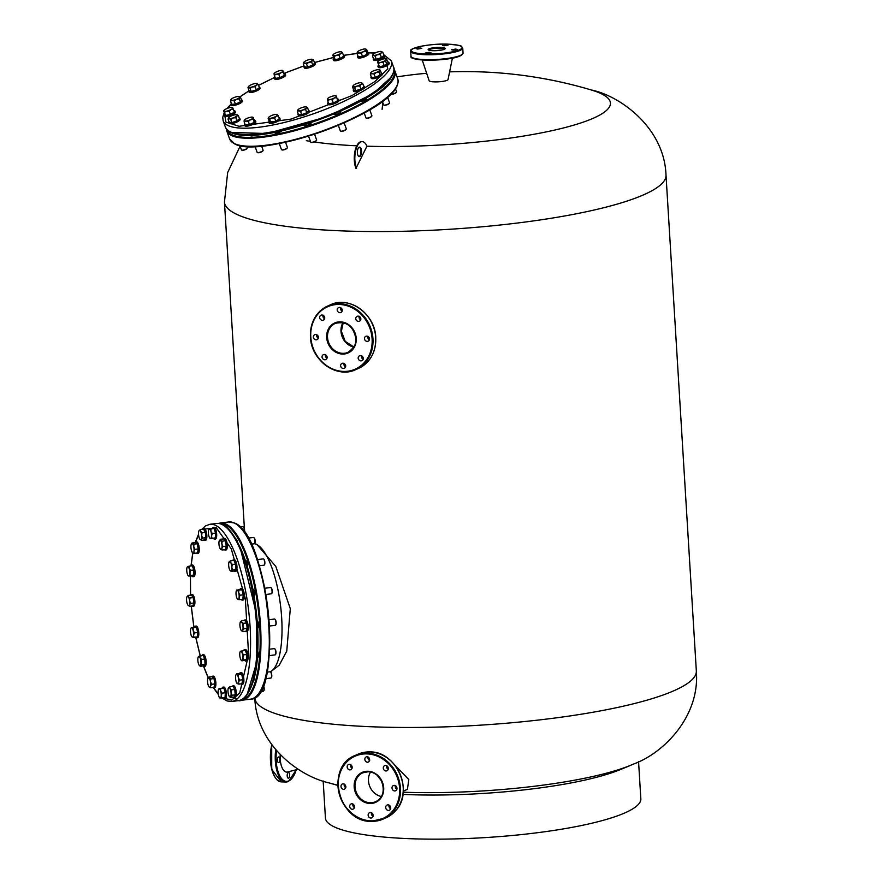 <?xml version="1.0" encoding="UTF-8"?>
<svg xmlns="http://www.w3.org/2000/svg" width="883" height="883" viewBox="0 0 883 883"><rect width="100%" height="100%" fill="white"/><g stroke="black" fill="none" stroke-linecap="round" stroke-linejoin="round"><path stroke-width="1.32" d="M357.383 152.792A4.735 2.075 91.8 0 0 359.293 156.611A4.735 2.075 91.8 0 0 361.5 150.96A4.735 2.075 91.8 0 0 359.591 147.141A4.735 2.075 91.8 0 0 357.383 152.792M359.017 156.556A4.735 2.075 91.8 0 0 360.937 150.949A4.735 2.075 91.8 0 0 359.304 147.174M381.644 781.201L377.383 775.539L381.644 781.201M381.39 780.682L377.758 775.881M343.023 322.615A15.795 13.896 66.1 0 0 340.993 331.423A15.795 13.896 66.1 0 0 353.851 347.085L345.132 341.511L341.235 331.313L343.123 322.637M353.906 347.008L345.242 341.412L341.379 331.257L343.222 322.659M403.2 792.217A170.143 31.49 -3.5 0 0 632.504 764.49A442.372 442.372 0 0 1 618.564 770.296A157.991 29.238 176.5 0 1 411.732 794.733A157.991 29.238 176.5 0 1 402.946 794.402M638.564 761.698L640.837 798.784A157.991 29.238 176.5 0 1 414.425 838.85A157.991 29.238 176.5 0 1 325.441 818.066L323.167 780.98M633.023 764.27A170.143 31.49 -3.5 0 1 632.504 764.49L633.343 764.126C663.045 753.519 700.186 716.841 696.334 670.948A221.192 40.938 -3.5 0 1 674.292 690.572A221.192 40.938 -3.5 0 1 427.427 727.316A221.192 40.938 -3.5 0 1 254.779 697.945C256.589 744.468 298.575 776.289 329.525 783.022L329.525 783.022A170.143 31.49 -3.5 0 0 337.869 785.175M344.635 786.565A170.143 31.49 -3.5 0 0 345.948 786.808M361.964 141.644A15.795 6.921 91.8 0 0 361.688 141.622A15.795 6.921 91.8 0 0 354.999 151.159A15.795 6.921 91.8 0 0 355.948 168.41L366.92 146.203A170.143 31.49 -3.5 0 0 593.497 118.145A170.143 31.49 -3.5 0 0 591.246 89.967L591.246 89.967A442.372 442.372 0 0 0 449.602 71.876M306.302 140.673A170.143 31.49 -3.5 0 0 310.419 141.379M314.193 141.964A170.143 31.49 -3.5 0 0 356.787 145.816M366.92 146.203L366.92 146.203A15.795 6.921 91.8 0 0 362.251 141.644A15.795 6.921 91.8 0 0 355.562 151.181A15.795 6.921 91.8 0 0 356.522 168.432M429.337 52.318L425.264 53.035L426.864 53.41L430.937 52.693L429.337 52.318M420.187 47.969L416.114 48.686L417.714 49.062L421.787 48.344L420.187 47.969M446.522 44.713L442.438 45.43L444.039 45.806L448.123 45.088L446.522 44.713M455.672 49.062L451.599 49.779L453.2 50.154L457.273 49.437L455.672 49.062M452.394 58.135L448.045 79.558A9.481 1.755 176.5 0 1 434.469 81.876A9.481 1.755 176.5 0 1 429.138 80.717L422.217 59.978M367.405 762.261A2.848 2.506 -113.9 0 0 367.063 756.687A2.848 2.506 -113.9 0 0 367.405 762.261M385.97 770.991A2.848 2.506 -113.9 0 0 385.628 765.406A2.848 2.506 -113.9 0 0 385.97 770.991M394.657 790.947A2.848 2.506 -113.9 0 0 394.315 785.362A2.848 2.506 -113.9 0 0 394.657 790.947M388.377 810.439A2.848 2.506 -113.9 0 0 388.034 804.855A2.848 2.506 -113.9 0 0 388.377 810.439M370.816 818.055A2.848 2.506 -113.9 0 0 370.474 812.47A2.848 2.506 -113.9 0 0 370.816 818.055M352.24 809.325A2.848 2.506 -113.9 0 0 351.909 803.751A2.848 2.506 -113.9 0 0 352.24 809.325M349.834 769.877A2.848 2.506 -113.9 0 0 349.491 764.292A2.848 2.506 -113.9 0 0 349.834 769.877M343.553 789.369A2.848 2.506 -113.9 0 0 343.211 783.795A2.848 2.506 -113.9 0 0 343.553 789.369M381.346 796.51A15.795 13.896 66.1 0 1 370.507 772.04A15.795 13.896 66.1 0 0 381.346 796.51M369.679 760.539A2.848 2.506 66.1 0 1 368.079 756.941M388.244 769.27A2.848 2.506 66.1 0 1 386.644 765.671M396.931 789.225A2.848 2.506 66.1 0 1 395.341 785.627M390.661 808.718A2.848 2.506 66.1 0 1 389.061 805.119M373.09 816.334A2.848 2.506 66.1 0 1 371.489 812.735M354.524 807.603A2.848 2.506 66.1 0 1 352.924 804.005M352.107 768.155A2.848 2.506 66.1 0 1 350.518 764.557M345.827 787.647A2.848 2.506 66.1 0 1 344.238 784.049M364.447 338.653A2.848 2.506 -113.9 0 0 369.558 338.818A2.848 2.506 -113.9 0 0 364.447 338.653M369.447 339.812A2.848 2.506 66.1 0 1 367.847 336.202M358.167 358.156A2.848 2.506 -113.9 0 0 363.277 358.31A2.848 2.506 -113.9 0 0 358.167 358.156M363.167 359.304A2.848 2.506 66.1 0 1 361.577 355.694M340.595 365.761A2.848 2.506 -113.9 0 0 345.706 365.926A2.848 2.506 -113.9 0 0 340.595 365.761M345.606 366.92A2.848 2.506 66.1 0 1 344.006 363.31M322.03 357.041A2.848 2.506 -113.9 0 0 327.14 357.196A2.848 2.506 -113.9 0 0 322.03 357.041M327.03 358.189A2.848 2.506 66.1 0 1 325.441 354.58M313.344 337.085A2.848 2.506 -113.9 0 0 318.454 337.24A2.848 2.506 -113.9 0 0 313.344 337.085M318.344 338.233A2.848 2.506 66.1 0 1 316.743 334.624M319.624 317.582A2.848 2.506 -113.9 0 0 324.734 317.748A2.848 2.506 -113.9 0 0 319.624 317.582M324.624 318.741A2.848 2.506 66.1 0 1 323.023 315.132M355.75 318.697A2.848 2.506 -113.9 0 0 360.86 318.862A2.848 2.506 -113.9 0 0 355.75 318.697M360.761 319.856A2.848 2.506 66.1 0 1 359.16 316.246M337.185 309.977A2.848 2.506 -113.9 0 0 342.295 310.132A2.848 2.506 -113.9 0 0 337.185 309.977M342.185 311.125A2.848 2.506 66.1 0 1 340.595 307.516M237.384 541.698A3.797 1.181 -97 0 0 236.136 539.06A3.797 1.181 -97 0 0 235.893 539.016M247.262 566.588A3.797 1.181 -97 0 0 247.041 562.857A3.797 1.181 -97 0 0 245.849 560.473A3.797 1.181 -97 0 0 245.606 560.429A3.797 1.181 -97 0 0 245.331 560.584M254.149 596.478A3.797 1.181 -97 0 0 254.602 592.648A3.797 1.181 -97 0 0 253.211 589.116A3.797 1.181 -97 0 0 252.968 589.071A3.797 1.181 -97 0 0 252.814 589.138M257.339 657.603A3.797 1.181 -97 0 0 257.406 657.636A3.797 1.181 -97 0 0 257.637 657.68A3.797 1.181 -97 0 0 258.432 655.329A3.797 1.181 -97 0 0 257.737 651.312M254.492 543.674L255.606 544.049A64.779 20.221 83 0 1 256.567 544.447A64.779 20.221 83 0 1 280.706 606.974A64.779 20.221 83 0 1 271.324 671.179L270.364 671.797M253.443 680.826A3.797 1.181 -97 0 0 254.227 677.868M257.626 628.089A3.797 1.181 -97 0 0 257.803 628.111A3.797 1.181 -97 0 0 258.553 624.612A3.797 1.181 -97 0 0 257.141 620.639M275.187 132.207A3.797 1.004 -19.6 0 0 274.834 132.892A3.797 1.004 -19.6 0 0 275.032 133.09A3.797 1.004 -19.6 0 0 278.476 132.66A3.797 1.004 -19.6 0 0 281.82 130.827M250.64 135.209A3.797 1.004 -19.6 0 0 250.518 135.64A3.797 1.004 -19.6 0 0 250.728 135.839A3.797 1.004 -19.6 0 0 255.342 134.956M360.264 101.49A3.797 1.004 -19.6 0 0 364.359 100.386A3.797 1.004 -19.6 0 0 366.456 98.62A3.797 1.004 -19.6 0 0 366.246 98.421A3.797 1.004 -19.6 0 0 365.794 98.322M304.249 124.845A3.797 1.004 -19.6 0 0 304.039 125.386A3.797 1.004 -19.6 0 0 304.249 125.585A3.797 1.004 -19.6 0 0 308.41 124.878A3.797 1.004 -19.6 0 0 311.18 122.836A3.797 1.004 -19.6 0 0 311.037 122.671M333.697 114.194A3.797 1.004 -19.6 0 0 333.708 114.238A3.797 1.004 -19.6 0 0 333.917 114.437A3.797 1.004 -19.6 0 0 338.079 113.741A3.797 1.004 -19.6 0 0 340.849 111.7A3.797 1.004 -19.6 0 0 340.639 111.49A3.797 1.004 -19.6 0 0 340.22 111.39M381.335 87.66A3.797 1.004 -19.6 0 0 384.105 85.618A3.797 1.004 -19.6 0 0 383.95 85.441M278.476 756.996A2.848 1.247 91.8 0 0 277.405 760.042A2.848 1.247 91.8 0 0 278.564 762.625A2.848 1.247 91.8 0 0 278.818 762.57A2.848 1.247 91.8 0 0 279.9 759.523A2.848 1.247 91.8 0 0 278.741 756.941A2.848 1.247 91.8 0 0 278.476 756.996M288.255 772.559A2.848 1.247 91.8 0 0 287.174 775.605A2.848 1.247 91.8 0 0 288.333 778.188A2.848 1.247 91.8 0 0 288.598 778.144A2.848 1.247 91.8 0 0 289.668 775.097A2.848 1.247 91.8 0 0 288.509 772.504A2.848 1.247 91.8 0 0 288.255 772.559M280.22 754.788A16.115 7.064 91.8 0 0 287.648 771.985L298.2 769.225M265.485 678.707L270.938 678.034A3.157 0.982 -97 0 0 271.236 677.813A3.157 0.982 -97 0 0 270.971 672.592A3.157 0.982 -97 0 0 270.507 671.897L279.249 665.197L286.765 651.08L290.297 608.663L275.794 566.411L256.865 544.414L254.525 543.652M256.567 544.447A64.779 20.221 83 0 1 280.904 608.795A64.779 20.221 83 0 1 270.253 671.753M403.266 791.168L407.416 789.336L408.807 779.546L394.745 764.998M203.653 666.334L208.3 677.835M213.664 687.835L218.278 694.038M222.439 697.868L231.743 700.109L239.746 692.956L248.609 654.524L245.331 598.696L231.28 548.873L216.401 527.891L202.384 529.303M198.576 534.822L195.618 541.963M192.858 552.924L191.147 565.275M190.452 576.202L190.573 595.142M191.291 606.069L193.918 627.14M195.75 637.195L200.242 655.683M271.346 677.614A2.848 0.883 -97 0 0 271.467 677.482A2.848 0.883 -97 0 0 271.224 672.78A2.848 0.883 -97 0 0 270.805 672.151L270.507 671.897A3.157 0.982 -97 0 0 270.165 671.753L267.019 672.151M239.624 680.142L238.565 682.217L238.896 684.126L237.306 683.608A4.735 1.479 83 0 1 237.185 683.519A4.735 1.479 83 0 1 236.489 682.482A4.735 1.479 83 0 1 235.849 680.418A4.735 1.479 83 0 1 235.673 675.837A4.735 1.479 83 0 1 236.092 674.645A4.735 1.479 83 0 1 236.942 674.446L241.776 674.557L239.966 673.354L236.721 673.751L236.942 674.446A4.735 1.479 83 0 1 238.388 677.636L239.624 680.142L242.869 679.744L241.776 674.557M238.531 674.954L238.388 677.636A4.735 1.479 83 0 1 238.565 682.217A4.735 1.479 83 0 1 237.306 683.608L237.086 682.923M238.896 684.126L242.141 683.729L242.869 679.744M236.214 674.502L236.721 673.751M241.776 684.347L242.67 684.226A5.85 1.821 -97 0 0 243.896 680.44A5.85 1.821 -97 0 0 242.726 674.17A5.85 1.821 -97 0 0 241.236 672.625L240.342 672.736A5.85 1.821 83 0 1 241.832 674.281A5.85 1.821 83 0 1 243.002 680.55A5.85 1.821 83 0 1 241.776 684.347A5.85 1.821 83 0 1 240.927 683.872M239.635 673.398A5.85 1.821 83 0 1 240.342 672.736M269.194 655.616L275.143 654.888A3.157 0.982 -97 0 0 275.441 654.667A3.157 0.982 -97 0 0 275.739 651.72A3.157 0.982 -97 0 0 274.768 648.806A3.157 0.982 -97 0 0 274.701 648.751A3.157 0.982 -97 0 0 274.359 648.608L269.569 649.204M275.551 654.469A2.848 0.883 -97 0 0 275.673 654.336A2.848 0.883 -97 0 0 275.938 651.687A2.848 0.883 -97 0 0 275.066 649.06A2.848 0.883 -97 0 0 275.01 649.005A2.848 0.883 -97 0 0 274.955 648.972M242.041 650.705L242.13 652.879L243.598 654.877L242.891 657.515L243.576 659.976L242.085 660.517A4.735 1.479 83 0 1 241.39 660.374A4.735 1.479 83 0 1 241.291 660.296A4.735 1.479 83 0 1 240.507 658.884A4.735 1.479 83 0 1 239.746 654.248A4.735 1.479 83 0 1 240.286 651.499A4.735 1.479 83 0 1 240.551 651.246L245.286 650.307L246.843 654.48L246.821 659.568L241.986 660.892M240.551 651.246L240.551 651.246A4.735 1.479 83 0 1 242.13 652.879A4.735 1.479 83 0 1 242.891 657.515A4.735 1.479 83 0 1 242.085 660.517M243.598 654.877L246.843 654.48M243.576 659.976L246.821 659.568M269.381 626.036L275.297 625.307A3.157 0.982 -97 0 0 275.595 625.098A3.157 0.982 -97 0 0 275.893 622.051A3.157 0.982 -97 0 0 274.867 619.171A3.157 0.982 -97 0 0 274.525 619.038L268.962 619.723M241.501 620.793L241.71 622.14L243.3 623.321L242.946 626.124L243.973 628.751L242.715 630.285A4.735 1.479 83 0 1 242.063 631.003A4.735 1.479 83 0 1 241.545 630.804A4.735 1.479 83 0 1 241.247 630.462A4.735 1.479 83 0 1 240.01 626.489A4.735 1.479 83 0 1 240.242 622.327L241.501 620.793L244.746 620.396L246.545 622.923L247.218 628.343L246.092 631.246L242.847 631.643L241.247 630.462M240.242 622.327A4.735 1.479 83 0 1 240.452 621.93A4.735 1.479 83 0 1 241.71 622.14A4.735 1.479 83 0 1 242.946 626.124A4.735 1.479 83 0 1 242.715 630.285L242.847 631.643M275.706 624.888A2.848 0.883 -97 0 0 275.827 624.767A2.848 0.883 -97 0 0 276.092 622.029A2.848 0.883 -97 0 0 275.176 619.436A2.848 0.883 -97 0 0 275.021 619.336M243.3 623.321L246.545 622.923M243.973 628.751L247.218 628.343M265.838 594.491L271.401 593.795A3.157 0.982 -97 0 0 271.699 593.586A3.157 0.982 -97 0 0 271.743 593.519A3.157 0.982 -97 0 0 271.986 590.451A3.157 0.982 -97 0 0 270.971 587.659A3.157 0.982 -97 0 0 270.628 587.526L264.712 588.255M271.887 593.31A2.848 0.883 -97 0 0 271.931 593.255A2.848 0.883 -97 0 0 271.975 593.188A2.848 0.883 -97 0 0 272.185 590.44A2.848 0.883 -97 0 0 271.269 587.923A2.848 0.883 -97 0 0 271.125 587.835M240.044 595.208L239.105 597.515A4.735 1.479 83 0 1 238.686 599.071A4.735 1.479 83 0 1 237.969 599.48L237.969 599.48A4.735 1.479 83 0 1 237.648 599.292A4.735 1.479 83 0 1 236.445 596.765A4.735 1.479 83 0 1 236.07 592.085A4.735 1.479 83 0 1 236.556 590.418A4.735 1.479 83 0 1 237.196 590.12L242.019 589.877L240.253 589.38L237.196 590.12A4.735 1.479 83 0 1 238.719 592.835L240.044 595.208L243.289 594.811L242.019 589.877M238.774 590.274L238.719 592.835A4.735 1.479 83 0 1 239.105 597.515L239.547 599.645L237.969 599.48M239.547 599.645L242.792 599.237L243.289 594.811M259.249 565.749L264.039 565.164A3.157 0.982 -97 0 0 264.337 564.943A3.157 0.982 -97 0 0 264.613 564.16A3.157 0.982 -97 0 0 263.609 559.027A3.157 0.982 -97 0 0 263.266 558.884L257.317 559.623M264.447 564.745A2.848 0.883 -97 0 0 264.569 564.612A2.848 0.883 -97 0 0 264.812 563.906A2.848 0.883 -97 0 0 263.907 559.281A2.848 0.883 -97 0 0 263.763 559.193M232.372 564.469L231.787 567.195A4.735 1.479 83 0 1 231.666 569.347A4.735 1.479 83 0 1 231.158 570.65L231.114 571.367L234.359 570.97L235.827 569.358L235.618 564.06L233.94 560.374L230.695 560.782L230.838 562.703L232.372 564.469L235.618 564.06M229.238 562.383L229.282 561.665A4.735 1.479 83 0 1 230.838 562.703A4.735 1.479 83 0 1 231.787 567.195L232.582 569.756L231.158 570.65A4.735 1.479 83 0 1 230.286 570.65A4.735 1.479 83 0 1 229.591 569.612A4.735 1.479 83 0 1 228.653 565.12A4.735 1.479 83 0 1 229.183 561.776A4.735 1.479 83 0 1 229.282 561.665L230.695 560.782M235.827 569.358L232.582 569.756M231.114 571.367L230.43 570.76M251.18 544.138L254.326 543.751A3.157 0.982 -97 0 0 254.624 543.531A3.157 0.982 -97 0 0 254.988 541.698A3.157 0.982 -97 0 0 253.896 537.615A3.157 0.982 -97 0 0 253.553 537.471L248.101 538.144M254.734 543.332A2.848 0.883 -97 0 0 254.856 543.2A2.848 0.883 -97 0 0 255.187 541.555A2.848 0.883 -97 0 0 254.194 537.868A2.848 0.883 -97 0 0 254.05 537.78M222.13 541.191L221.887 543.95A4.735 1.479 83 0 1 222.086 546.378A4.735 1.479 83 0 1 221.865 548.365L222.086 550.01L225.331 549.612L226.269 546.135L225.375 540.793L223.554 538.906L220.309 539.303L220.529 540.33L222.13 541.191L225.375 540.793M221.887 543.95L223.024 546.544L221.865 548.365A4.735 1.479 83 0 1 220.573 549.237A4.735 1.479 83 0 1 220.485 549.16A4.735 1.479 83 0 1 219.127 545.539A4.735 1.479 83 0 1 219.15 541.124L219.481 540.363A4.735 1.479 83 0 1 220.529 540.33A4.735 1.479 83 0 1 221.887 543.95M226.269 546.135L223.024 546.544M222.086 550.01L220.485 549.16M219.15 541.124A4.735 1.479 83 0 1 219.481 540.363M244.26 532.096A3.157 0.982 -97 0 0 244.337 529.568A3.157 0.982 -97 0 0 243.311 526.687A3.157 0.982 -97 0 0 242.968 526.555L239.889 526.93M244.337 532.184A2.848 0.883 -97 0 0 244.536 529.535A2.848 0.883 -97 0 0 243.62 526.952A2.848 0.883 -97 0 0 243.465 526.853M209.194 529.138L209.348 529.116A4.735 1.479 83 0 1 210.905 531.312A4.735 1.479 83 0 1 211.39 533.641A4.735 1.479 83 0 1 211.49 536.014L212.041 538.332L215.297 537.924L215.562 533.122L214.127 528.531L210.882 528.928L210.905 531.312L212.317 533.52L211.49 536.014A4.735 1.479 83 0 1 210.507 538.52L215.297 537.924M215.562 533.122L212.317 533.52M212.041 538.332L210.353 538.542M210.507 538.52A4.735 1.479 83 0 1 209.999 538.321A4.735 1.479 83 0 1 208.951 536.323A4.735 1.479 83 0 1 208.366 531.632A4.735 1.479 83 0 1 208.896 529.447A4.735 1.479 83 0 1 209.348 529.116L210.882 528.928M202.538 538.089L201.192 539.314A4.735 1.479 83 0 1 200.154 539.546L199.657 538.884A4.735 1.479 83 0 1 198.565 534.612A4.735 1.479 83 0 1 198.995 530.771A4.735 1.479 83 0 1 199.061 530.672A4.735 1.479 83 0 1 200.529 531.202A4.735 1.479 83 0 1 201.225 533.078A4.735 1.479 83 0 1 201.622 535.473L202.538 538.089L205.783 537.692L205.342 532.283L203.587 529.149L200.342 529.557L200.529 531.202L202.086 532.692L201.622 535.473A4.735 1.479 83 0 1 201.192 539.314L201.225 540.363L204.47 539.966L205.783 537.692M205.342 532.283L202.086 532.692M198.995 530.771L200.342 529.557M200.154 539.546A4.735 1.479 83 0 1 199.657 538.884M194.271 553.332L192.682 552.824A4.735 1.479 83 0 1 192.56 552.736A4.735 1.479 83 0 1 191.236 549.623A4.735 1.479 83 0 1 191.048 545.043A4.735 1.479 83 0 1 191.468 543.851A4.735 1.479 83 0 1 192.317 543.652A4.735 1.479 83 0 1 193.123 544.778A4.735 1.479 83 0 1 193.763 546.842L195 549.347L198.245 548.95L197.163 543.762L195.353 542.559L192.097 542.968L193.907 544.16L193.763 546.842A4.735 1.479 83 0 1 193.951 551.422L194.271 553.332L197.516 552.935L198.245 548.95M197.163 543.762L193.907 544.16M195 549.347L193.951 551.422A4.735 1.479 83 0 1 192.682 552.824L192.461 552.129M191.589 543.707L192.097 542.968M190.551 575.473L189.072 576.014A4.735 1.479 83 0 1 188.366 575.871A4.735 1.479 83 0 1 187.494 574.38A4.735 1.479 83 0 1 186.721 569.745A4.735 1.479 83 0 1 187.273 566.996A4.735 1.479 83 0 1 187.527 566.743L187.527 566.743A4.735 1.479 83 0 1 188.322 566.963A4.735 1.479 83 0 1 189.105 568.376L190.585 570.374L193.83 569.976L192.262 565.804L189.017 566.202L189.105 568.376A4.735 1.479 83 0 1 189.878 573.012L190.551 575.473L193.796 575.065L193.83 569.976M187.527 566.743L189.017 566.202M190.585 570.374L189.878 573.012A4.735 1.479 83 0 1 189.072 576.014L192.207 575.981L193.796 575.065M190.629 603.398L189.37 604.932L189.503 606.301L187.902 605.12A4.735 1.479 83 0 1 186.666 601.135A4.735 1.479 83 0 1 186.898 596.974A4.735 1.479 83 0 1 187.108 596.577A4.735 1.479 83 0 1 187.56 596.257A4.735 1.479 83 0 1 188.366 596.798L189.955 597.979L193.2 597.57L191.401 595.043L188.156 595.44L188.366 596.798A4.735 1.479 83 0 1 189.602 600.771L190.629 603.398L193.874 603.001L193.2 597.57M186.898 596.974L188.156 595.44M189.503 606.301L192.748 605.893L193.874 603.001M189.955 597.979L189.602 600.771A4.735 1.479 83 0 1 189.37 604.932A4.735 1.479 83 0 1 188.2 605.451A4.735 1.479 83 0 1 187.902 605.12M194.492 632.879L193.554 635.175L193.995 637.305L192.417 637.14A4.735 1.479 83 0 1 192.108 636.963A4.735 1.479 83 0 1 190.905 634.424A4.735 1.479 83 0 1 190.518 629.745A4.735 1.479 83 0 1 190.938 628.188A4.735 1.479 83 0 1 191.004 628.089A4.735 1.479 83 0 1 191.655 627.78L196.468 627.548L194.702 627.04L191.655 627.78A4.735 1.479 83 0 1 193.167 630.495L194.492 632.879L197.737 632.471L196.468 627.548M193.995 637.305L197.24 636.908L197.737 632.471M193.222 627.945L193.167 630.495A4.735 1.479 83 0 1 193.554 635.175A4.735 1.479 83 0 1 192.417 637.14L192.417 637.14M199.878 655.727L200.033 657.647L201.556 659.413L200.971 662.14L201.766 664.7L200.342 665.594A4.735 1.479 83 0 1 199.47 665.605A4.735 1.479 83 0 1 198.774 664.557A4.735 1.479 83 0 1 197.836 660.065A4.735 1.479 83 0 1 197.958 657.912A4.735 1.479 83 0 1 198.366 656.72A4.735 1.479 83 0 1 198.465 656.61L203.123 655.318L204.801 659.005L205.011 664.303L203.554 665.914L200.298 666.312L199.613 665.716M198.421 657.327L198.465 656.61A4.735 1.479 83 0 1 200.033 657.647A4.735 1.479 83 0 1 200.971 662.14A4.735 1.479 83 0 1 200.342 665.594L200.298 666.312M201.556 659.413L204.801 659.005M201.766 664.7L205.011 664.303M207.737 683.31A4.735 1.479 83 0 1 207.538 680.881A4.735 1.479 83 0 1 207.759 678.895L208.918 677.084L212.163 676.676L213.984 678.563L214.867 683.906L213.94 687.382L210.695 687.78L209.083 686.93A4.735 1.479 83 0 1 207.737 683.31M207.759 678.895A4.735 1.479 83 0 1 208.079 678.133L208.918 677.084L210.739 678.961L213.984 678.563M210.739 678.961L210.485 681.72L211.622 684.314L214.867 683.906M211.622 684.314L210.463 686.135L210.695 687.78M208.079 678.133A4.735 1.479 83 0 1 209.139 678.1A4.735 1.479 83 0 1 210.485 681.72A4.735 1.479 83 0 1 210.463 686.135A4.735 1.479 83 0 1 209.183 687.007A4.735 1.479 83 0 1 209.083 686.93M220.651 688.552L220.673 690.936L222.075 693.144L221.247 695.627L221.81 697.945L220.275 698.144A4.735 1.479 83 0 1 219.757 697.934A4.735 1.479 83 0 1 218.708 695.947A4.735 1.479 83 0 1 218.222 693.619A4.735 1.479 83 0 1 218.134 691.246A4.735 1.479 83 0 1 218.664 689.06A4.735 1.479 83 0 1 219.105 688.74L223.896 688.155L225.32 692.747L225.055 697.548L220.121 698.155M218.951 688.762L219.105 688.74A4.735 1.479 83 0 1 220.673 690.936A4.735 1.479 83 0 1 221.247 695.627A4.735 1.479 83 0 1 220.275 698.144M222.075 693.144L225.32 692.747M221.81 697.945L225.055 697.548M260.253 691.599L263.344 691.223A3.157 0.982 -97 0 0 263.642 691.003A3.157 0.982 -97 0 0 263.708 686.764A3.157 0.982 -97 0 0 263.244 685.517M263.752 690.804A2.848 0.883 -97 0 0 263.874 690.672A2.848 0.883 -97 0 0 263.94 686.864A2.848 0.883 -97 0 0 263.289 685.418M229.094 696.058A4.735 1.479 83 0 1 228.399 694.181A4.735 1.479 83 0 1 228.002 691.786A4.735 1.479 83 0 1 228.432 687.945L229.768 686.72L233.024 686.323L234.768 689.457L235.22 694.866L233.907 697.14L230.662 697.537L229.591 696.709A4.735 1.479 83 0 1 229.094 696.058L230.662 697.537L230.629 696.488A4.735 1.479 83 0 1 229.591 696.709M229.768 686.72L229.955 688.376L231.523 689.855L234.768 689.457M231.523 689.855L231.059 692.647L231.964 695.263L235.22 694.866M231.964 695.263L230.629 696.488A4.735 1.479 83 0 0 231.059 692.647A4.735 1.479 83 0 0 229.955 688.376A4.735 1.479 83 0 0 228.498 687.835L228.498 687.835A4.735 1.479 83 0 0 228.432 687.945M245.971 661.201L246.865 661.091A5.85 1.821 -97 0 0 248.068 656.19A5.85 1.821 -97 0 0 246.18 649.844A5.85 1.821 -97 0 0 245.43 649.48L244.536 649.59A5.85 1.821 83 0 1 245.286 649.954A5.85 1.821 83 0 1 247.174 656.312A5.85 1.821 83 0 1 245.971 661.201A5.85 1.821 83 0 1 245.231 660.837A5.85 1.821 83 0 1 244.966 660.517M243.73 650.495A5.85 1.821 83 0 1 244.536 649.59M246.136 631.621L247.03 631.511A5.85 1.821 -97 0 0 248.123 625.484A5.85 1.821 -97 0 0 245.595 619.91L244.701 620.021A5.85 1.821 83 0 1 247.229 625.594A5.85 1.821 83 0 1 246.136 631.621L246.136 631.621A5.85 1.821 83 0 1 245.452 631.323M244.105 620.473A5.85 1.821 83 0 1 244.701 620.021M242.24 600.109L243.134 599.999A5.85 1.821 -97 0 0 243.774 599.469A5.85 1.821 -97 0 0 244.05 592.846A5.85 1.821 -97 0 0 241.699 588.398L240.805 588.508A5.85 1.821 83 0 1 243.156 592.957A5.85 1.821 83 0 1 242.88 599.579A5.85 1.821 83 0 1 242.24 600.109A5.85 1.821 83 0 1 241.225 599.436M239.988 589.414A5.85 1.821 83 0 1 240.165 589.038A5.85 1.821 83 0 1 240.805 588.508M234.867 571.478L235.761 571.356A5.85 1.821 -97 0 0 236.832 569.502A5.85 1.821 -97 0 0 236.445 563.133A5.85 1.821 -97 0 0 234.326 559.756L233.432 559.866A5.85 1.821 83 0 1 235.551 563.244A5.85 1.821 83 0 1 235.938 569.612A5.85 1.821 83 0 1 234.867 571.478A5.85 1.821 83 0 1 234.028 571.003M232.726 560.528A5.85 1.821 83 0 1 233.432 559.866M225.165 550.065L226.059 549.954A5.85 1.821 -97 0 0 227.284 546.158A5.85 1.821 -97 0 0 224.624 538.343L223.73 538.453A5.85 1.821 83 0 1 226.39 546.268A5.85 1.821 83 0 1 225.165 550.065A5.85 1.821 83 0 1 224.425 549.723M223.101 538.961A5.85 1.821 83 0 1 223.73 538.453M214.58 539.138L215.474 539.027A5.85 1.821 -97 0 0 216.567 533.001A5.85 1.821 -97 0 0 214.039 527.416L213.145 527.526A5.85 1.821 83 0 1 215.673 533.111A5.85 1.821 83 0 1 214.58 539.138A5.85 1.821 83 0 1 213.388 538.166M212.218 528.762A5.85 1.821 83 0 1 213.145 527.526M204.746 540.363L205.64 540.253A5.85 1.821 -97 0 0 206.324 532.019A5.85 1.821 -97 0 0 204.205 528.641L203.311 528.751A5.85 1.821 83 0 1 205.43 532.129A5.85 1.821 83 0 1 204.746 540.363A5.85 1.821 83 0 1 204.017 540.021M202.682 529.259A5.85 1.821 83 0 1 203.311 528.751M197.152 553.553L198.046 553.442A5.85 1.821 -97 0 0 199.271 549.645A5.85 1.821 -97 0 0 198.101 543.376A5.85 1.821 -97 0 0 196.611 541.831L195.717 541.941A5.85 1.821 83 0 1 197.207 543.486A5.85 1.821 83 0 1 198.388 549.756A5.85 1.821 83 0 1 197.152 553.553A5.85 1.821 83 0 1 196.302 553.078M195.011 542.604A5.85 1.821 83 0 1 195.717 541.941M192.958 576.698L193.852 576.588A5.85 1.821 -97 0 0 195.044 571.687A5.85 1.821 -97 0 0 193.156 565.33A5.85 1.821 -97 0 0 192.417 564.977L191.523 565.087A5.85 1.821 83 0 1 192.262 565.44A5.85 1.821 83 0 1 194.15 571.798A5.85 1.821 83 0 1 192.958 576.698A5.85 1.821 83 0 1 192.207 576.334A5.85 1.821 83 0 1 191.942 576.014M190.706 565.992A5.85 1.821 83 0 1 191.523 565.087M192.792 606.268L193.686 606.157A5.85 1.821 -97 0 0 194.779 600.131A5.85 1.821 -97 0 0 192.251 594.557L191.357 594.667A5.85 1.821 83 0 1 193.885 600.241A5.85 1.821 83 0 1 192.792 606.268L192.792 606.268A5.85 1.821 83 0 1 192.108 605.97M190.761 595.12A5.85 1.821 83 0 1 191.357 594.667M196.688 637.78L197.582 637.669A5.85 1.821 -97 0 0 198.222 637.14A5.85 1.821 -97 0 0 198.498 630.517A5.85 1.821 -97 0 0 196.147 626.069L195.253 626.179A5.85 1.821 83 0 1 197.604 630.628A5.85 1.821 83 0 1 197.328 637.25A5.85 1.821 83 0 1 196.688 637.78A5.85 1.821 83 0 1 195.684 637.096M194.437 627.073A5.85 1.821 83 0 1 194.613 626.698A5.85 1.821 83 0 1 195.253 626.179M204.05 666.422L204.944 666.312A5.85 1.821 -97 0 0 206.015 664.446A5.85 1.821 -97 0 0 205.629 658.078A5.85 1.821 -97 0 0 203.509 654.7L202.615 654.811A5.85 1.821 83 0 1 204.735 658.188A5.85 1.821 83 0 1 205.121 664.557A5.85 1.821 83 0 1 204.05 666.422A5.85 1.821 83 0 1 203.211 665.948M201.909 655.473A5.85 1.821 83 0 1 202.615 654.811M213.763 687.835L214.657 687.725A5.85 1.821 -97 0 0 215.893 683.928A5.85 1.821 -97 0 0 213.222 676.113L212.328 676.223A5.85 1.821 83 0 1 214.999 684.038A5.85 1.821 83 0 1 213.763 687.835A5.85 1.821 83 0 1 213.035 687.493M211.71 676.731A5.85 1.821 83 0 1 212.328 676.223M224.348 698.751L225.242 698.641A5.85 1.821 -97 0 0 226.335 692.614A5.85 1.821 -97 0 0 223.807 687.04L222.913 687.151A5.85 1.821 83 0 1 225.441 692.725A5.85 1.821 83 0 1 224.348 698.751A5.85 1.821 83 0 1 223.145 697.78M221.986 688.387A5.85 1.821 83 0 1 222.913 687.151M234.183 697.526L235.077 697.415A5.85 1.821 -97 0 0 235.75 689.193A5.85 1.821 -97 0 0 233.642 685.815L232.748 685.925A5.85 1.821 83 0 1 234.867 689.303A5.85 1.821 83 0 1 234.183 697.526A5.85 1.821 83 0 1 233.454 697.195M232.119 686.433A5.85 1.821 83 0 1 232.748 685.925M224.403 113.234L225.916 122.086L239.039 126.291L291.18 119.084L351.986 95.607L374.767 81.655L387.792 68.852L384.193 55.143M374.911 53.09L368.553 52.825M357.162 53.466L344.094 55.342M333.255 57.561L314.436 62.572M304.039 65.894L284.072 73.377M274.458 77.538L258.564 85.386M248.708 91.059L240.044 96.843M231.114 104.26L227.373 108.377M279.293 143.532L281.456 149.613A3.157 0.839 -19.6 0 0 281.655 149.79A3.157 0.839 -19.6 0 0 284.646 149.37A3.157 0.839 -19.6 0 0 287.339 147.803A3.157 0.839 -19.6 0 0 287.372 147.748A3.157 0.839 -19.6 0 0 287.416 147.494L285.54 142.229M281.898 149.856A2.848 0.751 -19.6 0 0 282.03 149.955A2.848 0.751 -19.6 0 0 284.723 149.569A2.848 0.751 -19.6 0 0 287.152 148.167A2.848 0.751 -19.6 0 0 287.185 148.112A2.848 0.751 -19.6 0 0 287.207 148.068M278.222 115.728L276.213 116.203L274.668 118.002L271.909 117.991L269.635 119.304L268.664 118.145A4.735 1.258 160.4 0 1 268.553 117.549A4.735 1.258 160.4 0 1 268.598 117.472A4.735 1.258 160.4 0 1 269.712 116.501A4.735 1.258 160.4 0 1 274.006 114.713A4.735 1.258 160.4 0 1 277.13 114.492A4.735 1.258 160.4 0 1 277.251 114.569L279.337 118.852L275.783 121.137L270.75 122.428L269.282 121.435L268.167 118.311M276.754 114.735L277.251 114.569A4.735 1.258 160.4 0 1 276.213 116.203A4.735 1.258 160.4 0 1 271.909 117.991A4.735 1.258 160.4 0 1 268.664 118.145M274.668 118.002L275.783 121.137M269.635 119.304L270.75 122.428M268.807 122.108L269.105 122.969A5.85 1.556 -19.6 0 0 274.227 122.77A5.85 1.556 -19.6 0 0 279.999 119.624A5.85 1.556 -19.6 0 0 280.121 119.039L279.812 118.179A5.85 1.556 160.4 0 1 279.69 118.763A5.85 1.556 160.4 0 1 273.918 121.909A5.85 1.556 160.4 0 1 268.807 122.108A5.85 1.556 160.4 0 1 268.929 121.523A5.85 1.556 160.4 0 1 269.194 121.203M278.94 117.726A5.85 1.556 160.4 0 1 279.812 118.179M310.661 142.042A3.157 0.839 -19.6 0 0 310.673 142.097A3.157 0.839 -19.6 0 0 310.695 142.141A3.157 0.839 -19.6 0 0 310.86 142.273A3.157 0.839 -19.6 0 0 313.929 141.832A3.157 0.839 -19.6 0 0 316.589 140.231A3.157 0.839 -19.6 0 0 316.622 139.978A3.157 0.839 -19.6 0 0 316.6 139.922M297.295 111.424L298.686 110.817A4.735 1.258 160.4 0 0 302.869 109.922A4.735 1.258 160.4 0 0 306.346 107.936A4.735 1.258 160.4 0 0 306.335 106.986A4.735 1.258 160.4 0 0 305.65 106.854L307.516 107.583L306.346 107.936L305.661 109.624L302.869 109.922L300.551 111.545L298.686 110.817A4.735 1.258 160.4 0 1 297.748 110.496A4.735 1.258 160.4 0 1 297.77 110.044A4.735 1.258 160.4 0 1 297.99 109.735A4.735 1.258 160.4 0 1 301.467 107.759A4.735 1.258 160.4 0 1 305.65 106.854L307.516 107.583L308.631 110.706L306.776 112.748L301.666 114.669L298.41 114.547L297.295 111.424L297.99 109.735M311.103 142.34A2.848 0.751 -19.6 0 0 311.246 142.439A2.848 0.751 -19.6 0 0 314.006 142.031A2.848 0.751 -19.6 0 0 316.39 140.607A2.848 0.751 -19.6 0 0 316.445 140.441M305.661 109.624L306.776 112.748M300.551 111.545L301.666 114.669M338.31 125.287L340.341 130.96A3.157 0.839 -19.6 0 0 340.529 131.137A3.157 0.839 -19.6 0 0 340.761 131.203A2.848 0.751 -19.6 0 0 340.915 131.302A2.848 0.751 -19.6 0 0 341.125 131.357A2.848 0.751 -19.6 0 0 343.906 130.805A2.848 0.751 -19.6 0 0 346.059 129.459A2.848 0.751 -19.6 0 0 346.103 129.293M332.207 99.856L329.701 99.569A4.735 1.258 160.4 0 1 328.012 99.647A4.735 1.258 160.4 0 1 327.361 99.205L327.361 99.205A4.735 1.258 160.4 0 1 327.427 98.896A4.735 1.258 160.4 0 1 329.491 97.329A4.735 1.258 160.4 0 1 333.973 95.828A4.735 1.258 160.4 0 1 336.004 95.839A4.735 1.258 160.4 0 1 336.313 96.192L337.736 100.728L336.313 96.192A4.735 1.258 160.4 0 1 334.171 98.057L332.207 99.856L333.321 102.98L337.736 100.728M336.622 97.605L334.171 98.057A4.735 1.258 160.4 0 1 329.701 99.569L327.659 100.618L327.361 99.205M340.761 131.203A3.157 0.839 -19.6 0 0 343.851 130.596A3.157 0.839 -19.6 0 0 346.257 129.095A3.157 0.839 -19.6 0 0 346.291 128.841L344.127 122.781M327.659 100.618L328.774 103.741L333.321 102.98M364.171 112.914L365.948 117.892A3.157 0.839 -19.6 0 0 366.136 118.068A3.157 0.839 -19.6 0 0 367.162 118.123A3.157 0.839 -19.6 0 0 371.853 116.026A3.157 0.839 -19.6 0 0 371.898 115.761L369.745 109.735M366.379 118.134A2.848 0.751 -19.6 0 0 366.511 118.234A2.848 0.751 -19.6 0 0 367.438 118.278A2.848 0.751 -19.6 0 0 371.666 116.39A2.848 0.751 -19.6 0 0 371.71 116.225M359.778 86.004L356.975 86.104A4.735 1.258 160.4 0 1 354.811 86.567A4.735 1.258 160.4 0 1 353.355 86.512L352.538 86.821L353.653 89.945L355.75 90.662L360.893 89.128L363.939 86.887L362.825 83.764L361.07 84.216L359.778 86.004L360.893 89.128M361.533 82.748A4.735 1.258 160.4 0 1 361.611 82.77A4.735 1.258 160.4 0 1 361.07 84.216A4.735 1.258 160.4 0 1 356.975 86.104L354.635 87.538L353.355 86.512A4.735 1.258 160.4 0 1 353.034 85.828A4.735 1.258 160.4 0 1 353.818 85.033A4.735 1.258 160.4 0 1 357.902 83.157A4.735 1.258 160.4 0 1 361.533 82.748L362.825 83.764M355.75 90.662L354.635 87.538M352.538 86.821L352.979 85.993M382.361 101.424L383.586 104.878A3.157 0.839 -19.6 0 0 383.785 105.055A3.157 0.839 -19.6 0 0 385.871 104.911A3.157 0.839 -19.6 0 0 389.502 103.013A3.157 0.839 -19.6 0 0 389.546 102.759L387.571 97.24M384.028 105.121A2.848 0.751 -19.6 0 0 384.16 105.22A2.848 0.751 -19.6 0 0 386.037 105.088A2.848 0.751 -19.6 0 0 389.315 103.388A2.848 0.751 -19.6 0 0 389.359 103.223M379.083 72.108L376.357 72.472A4.735 1.258 160.4 0 1 374.039 73.256A4.735 1.258 160.4 0 1 372.008 73.598L370.363 74.349L371.478 77.472L375.231 77.296L380.187 75.232L381.401 73.344L380.286 70.221L379.447 70.497L379.083 72.108L380.187 75.232M376.357 72.472L374.116 74.172L372.008 73.598A4.735 1.258 160.4 0 1 370.683 72.825A4.735 1.258 160.4 0 1 370.728 72.737A4.735 1.258 160.4 0 1 373.818 70.761A4.735 1.258 160.4 0 1 378.167 69.647A4.735 1.258 160.4 0 1 379.26 69.768A4.735 1.258 160.4 0 1 379.447 70.497A4.735 1.258 160.4 0 1 376.357 72.472M375.231 77.296L374.116 74.172M370.363 74.349L370.728 72.737M379.403 69.845L380.286 70.221M391.026 94.15A2.848 0.751 -19.6 0 0 391.169 94.249L390.904 94.139A3.157 0.839 -19.6 0 0 394.039 93.576A3.157 0.839 -19.6 0 0 396.511 92.053A3.157 0.839 -19.6 0 0 396.544 91.788L395.452 88.73M391.169 94.249A2.848 0.751 -19.6 0 0 394.094 93.786A2.848 0.751 -19.6 0 0 396.312 92.417A2.848 0.751 -19.6 0 0 396.357 92.251M378.31 63.598L377.67 62.318A4.735 1.258 160.4 0 1 377.681 61.854A4.735 1.258 160.4 0 1 379.271 60.541A4.735 1.258 160.4 0 1 383.697 58.885A4.735 1.258 160.4 0 1 386.257 58.797A4.735 1.258 160.4 0 1 386.511 58.995L386.511 58.995A4.735 1.258 160.4 0 1 384.911 60.761A4.735 1.258 160.4 0 1 382.792 61.733A4.735 1.258 160.4 0 1 380.485 62.417L378.31 63.598L379.425 66.733L384.248 65.695L388.266 63.41L387.151 60.276L384.911 60.761L383.134 62.572L380.485 62.417A4.735 1.258 160.4 0 1 377.67 62.318L379.425 66.733M384.248 65.695L383.134 62.572M386.511 58.995L387.151 60.276M375.154 56.214L373.564 55.342A4.735 1.258 160.4 0 1 372.979 54.591A4.735 1.258 160.4 0 1 373.443 54.051L372.449 55.795L373.443 54.051A4.735 1.258 160.4 0 1 377.262 52.108A4.735 1.258 160.4 0 1 381.202 51.446A4.735 1.258 160.4 0 1 381.544 51.534A4.735 1.258 160.4 0 1 381.313 52.737A4.735 1.258 160.4 0 1 379.723 53.753A4.735 1.258 160.4 0 1 377.494 54.68L375.154 56.214L376.268 59.349L381.434 57.605L383.906 55.441L382.792 52.318L381.313 52.737L380.319 54.481L377.494 54.68A4.735 1.258 160.4 0 1 373.564 55.342L372.449 55.795L373.564 58.929L376.268 59.349M381.434 57.605L380.319 54.481M381.202 51.446L382.792 52.318M366.633 49.437L366.125 49.625A4.735 1.258 160.4 0 1 365.297 50.541A4.735 1.258 160.4 0 1 363.498 51.567L361.368 53.322L362.483 56.446L367.218 54.271L367.747 52.572L366.633 49.437L366.103 51.148L363.498 51.567A4.735 1.258 160.4 0 1 359.039 52.892L357.185 53.797L358.299 56.92L362.483 56.446M367.218 54.271L366.103 51.148M361.368 53.322L359.039 52.892A4.735 1.258 160.4 0 1 357.218 52.274L357.725 52.086M357.185 53.797L357.218 52.274A4.735 1.258 160.4 0 1 357.273 52.152A4.735 1.258 160.4 0 1 359.856 50.331A4.735 1.258 160.4 0 1 364.304 49.006A4.735 1.258 160.4 0 1 365.849 49.095A4.735 1.258 160.4 0 1 366.125 49.625M341.158 52.075L341.666 51.909A4.735 1.258 160.4 0 1 341.721 52.572A4.735 1.258 160.4 0 1 340.617 53.543L339.072 55.353L340.187 58.477L343.752 56.192L342.637 53.068L340.617 53.543A4.735 1.258 160.4 0 1 336.324 55.331L334.05 56.644L335.165 59.768L340.187 58.477M334.05 56.644L333.079 55.486A4.735 1.258 160.4 0 1 332.968 54.901A4.735 1.258 160.4 0 1 334.116 53.852A4.735 1.258 160.4 0 1 338.41 52.064A4.735 1.258 160.4 0 1 341.533 51.843A4.735 1.258 160.4 0 1 341.666 51.909L342.637 53.068M339.072 55.353L336.324 55.331A4.735 1.258 160.4 0 1 333.079 55.486L333.686 58.786L335.165 59.768M306.544 63.918L304.679 63.19L303.288 63.797L303.973 62.108A4.735 1.258 160.4 0 1 307.45 60.132A4.735 1.258 160.4 0 1 311.633 59.227A4.735 1.258 160.4 0 1 312.328 59.36A4.735 1.258 160.4 0 1 312.582 59.547A4.735 1.258 160.4 0 1 312.339 60.309L311.655 61.998L312.77 65.121L314.613 63.079L313.498 59.956L312.339 60.309A4.735 1.258 160.4 0 1 308.862 62.296L306.544 63.918L307.659 67.042L312.77 65.121M311.633 59.227L313.498 59.956L311.633 59.227M303.288 63.797L304.403 66.92L307.659 67.042M311.655 61.998L308.862 62.296A4.735 1.258 160.4 0 1 304.679 63.19A4.735 1.258 160.4 0 1 303.752 62.417A4.735 1.258 160.4 0 1 303.973 62.108M278.862 74.503L276.357 74.216L274.315 75.265L274.017 73.852A4.735 1.258 160.4 0 1 274.083 73.554A4.735 1.258 160.4 0 1 276.147 71.987A4.735 1.258 160.4 0 1 280.628 70.474A4.735 1.258 160.4 0 1 282.306 70.397A4.735 1.258 160.4 0 1 282.659 70.497A4.735 1.258 160.4 0 1 282.968 70.839L284.392 75.386L282.968 70.839A4.735 1.258 160.4 0 1 280.838 72.715L278.862 74.503L279.977 77.627L284.392 75.386M274.315 75.265L275.43 78.388L279.977 77.627M283.277 72.251L280.838 72.715A4.735 1.258 160.4 0 1 276.357 74.216A4.735 1.258 160.4 0 1 274.017 73.852L274.017 73.852M258.266 84.558L256.512 85.011L255.231 86.799L252.417 86.898L250.088 88.322L248.796 87.307A4.735 1.258 160.4 0 1 248.487 86.622A4.735 1.258 160.4 0 1 249.26 85.828A4.735 1.258 160.4 0 1 253.355 83.94A4.735 1.258 160.4 0 1 255.518 83.477A4.735 1.258 160.4 0 1 256.975 83.532L258.266 84.558L259.381 87.682L256.346 89.923L251.202 91.446L249.094 90.739L247.98 87.616L248.421 86.777M255.231 86.799L256.346 89.923M250.088 88.322L251.202 91.446M256.975 83.532A4.735 1.258 160.4 0 1 257.052 83.565A4.735 1.258 160.4 0 1 256.512 85.011A4.735 1.258 160.4 0 1 252.417 86.898A4.735 1.258 160.4 0 1 248.796 87.307L247.98 87.616M234.271 100.982L232.152 100.408L230.518 101.159L230.882 99.547A4.735 1.258 160.4 0 1 233.962 97.572A4.735 1.258 160.4 0 1 236.28 96.788A4.735 1.258 160.4 0 1 238.322 96.457A4.735 1.258 160.4 0 1 239.403 96.578A4.735 1.258 160.4 0 1 239.591 97.307L239.227 98.918L240.342 102.042L241.545 100.154L240.43 97.031L239.591 97.307A4.735 1.258 160.4 0 1 236.512 99.282L234.271 100.982L235.386 104.106L240.342 102.042M230.518 101.159L231.633 104.282L235.386 104.106M239.558 96.655L240.43 97.031M239.227 98.918L236.512 99.282A4.735 1.258 160.4 0 1 232.152 100.408A4.735 1.258 160.4 0 1 230.838 99.624A4.735 1.258 160.4 0 1 230.882 99.547M233.3 109.028L231.059 109.503L229.282 111.313L226.633 111.17L224.459 112.351L223.818 111.059A4.735 1.258 160.4 0 1 223.829 110.596A4.735 1.258 160.4 0 1 225.419 109.293A4.735 1.258 160.4 0 1 227.538 108.311A4.735 1.258 160.4 0 1 229.845 107.627A4.735 1.258 160.4 0 1 232.406 107.538A4.735 1.258 160.4 0 1 232.659 107.737L234.414 112.152L230.397 114.437L225.573 115.474L223.642 111.103M232.659 107.737L232.659 107.737A4.735 1.258 160.4 0 1 231.059 109.503A4.735 1.258 160.4 0 1 226.633 111.17A4.735 1.258 160.4 0 1 223.818 111.059M229.282 111.313L230.397 114.437M224.459 112.351L225.573 115.474M239.911 145.607L241.445 149.911A3.157 0.839 -19.6 0 0 241.644 150.088A3.157 0.839 -19.6 0 0 245.993 149.095A3.157 0.839 -19.6 0 0 247.361 148.046A3.157 0.839 -19.6 0 0 247.406 147.792L246.953 146.523M241.887 150.154A2.848 0.751 -19.6 0 0 242.019 150.253A2.848 0.751 -19.6 0 0 245.938 149.359A2.848 0.751 -19.6 0 0 247.174 148.421A2.848 0.751 -19.6 0 0 247.218 148.256M229.006 117.318A4.735 1.258 160.4 0 1 230.606 116.291A4.735 1.258 160.4 0 1 232.825 115.364A4.735 1.258 160.4 0 1 236.765 114.702L238.355 115.585L239.47 118.708L236.997 120.872L231.832 122.605L229.127 122.185L228.013 119.062L229.006 117.318L228.013 119.062L229.127 118.598A4.735 1.258 160.4 0 1 228.542 117.858A4.735 1.258 160.4 0 1 229.006 117.318M236.765 114.702A4.735 1.258 160.4 0 1 237.119 114.801L237.119 114.801A4.735 1.258 160.4 0 1 236.887 115.993L235.893 117.737L236.997 120.872M238.355 115.585L236.887 115.993A4.735 1.258 160.4 0 1 233.068 117.947L230.717 119.481L231.832 122.605M235.893 117.737L233.068 117.947A4.735 1.258 160.4 0 1 229.127 118.598L230.717 119.481M255.099 146.578L257.152 152.362A3.157 0.839 -19.6 0 0 257.35 152.538A3.157 0.839 -19.6 0 0 259.745 152.295A3.157 0.839 -19.6 0 0 262.549 151.026A3.157 0.839 -19.6 0 0 263.068 150.496A3.157 0.839 -19.6 0 0 263.101 150.231L261.644 146.137M257.582 152.593A2.848 0.751 -19.6 0 0 257.726 152.693A2.848 0.751 -19.6 0 0 259.889 152.483A2.848 0.751 -19.6 0 0 262.406 151.335A2.848 0.751 -19.6 0 0 262.88 150.861A2.848 0.751 -19.6 0 0 262.924 150.695M248.344 121.468L246.015 121.037L244.161 121.942L244.194 120.419A4.735 1.258 160.4 0 1 244.249 120.298A4.735 1.258 160.4 0 1 245.021 119.503A4.735 1.258 160.4 0 1 246.832 118.477A4.735 1.258 160.4 0 1 251.28 117.152A4.735 1.258 160.4 0 1 252.825 117.24A4.735 1.258 160.4 0 1 253.101 117.77L254.194 122.417L254.723 120.717L253.101 117.77A4.735 1.258 160.4 0 1 250.474 119.713L248.344 121.468L249.459 124.591L254.194 122.417M253.079 119.293L250.474 119.713A4.735 1.258 160.4 0 1 246.015 121.037A4.735 1.258 160.4 0 1 244.194 120.419L244.701 120.231M244.161 121.942L245.275 125.066L249.459 124.591M298.299 115.353A5.85 1.556 -19.6 0 0 298.322 115.452A5.85 1.556 -19.6 0 0 298.366 115.541A5.85 1.556 -19.6 0 0 304.525 114.889A5.85 1.556 -19.6 0 0 309.337 111.523A5.85 1.556 -19.6 0 0 309.293 111.435M308.476 110.276A5.85 1.556 160.4 0 1 308.984 110.574A5.85 1.556 160.4 0 1 309.028 110.662A5.85 1.556 160.4 0 1 304.216 114.028A5.85 1.556 160.4 0 1 298.057 114.68A5.85 1.556 160.4 0 1 298.012 114.591A5.85 1.556 160.4 0 1 298.189 113.94M327.681 103.454L327.99 104.315A5.85 1.556 -19.6 0 0 328.774 104.757A5.85 1.556 -19.6 0 0 335.242 103.333A5.85 1.556 -19.6 0 0 338.995 100.386L338.697 99.525A5.85 1.556 160.4 0 1 334.944 102.472A5.85 1.556 160.4 0 1 328.476 103.896A5.85 1.556 160.4 0 1 327.681 103.454A5.85 1.556 160.4 0 1 328.277 102.34M337.527 99.051A5.85 1.556 160.4 0 1 337.902 99.084A5.85 1.556 160.4 0 1 338.697 99.525M353.288 90.386L353.597 91.247A5.85 1.556 -19.6 0 0 355.849 91.677A5.85 1.556 -19.6 0 0 361.842 89.812A5.85 1.556 -19.6 0 0 364.602 87.318L364.304 86.457A5.85 1.556 160.4 0 1 361.533 88.951A5.85 1.556 160.4 0 1 355.54 90.817A5.85 1.556 160.4 0 1 353.288 90.386A5.85 1.556 160.4 0 1 353.531 89.636M363.63 86.037A5.85 1.556 160.4 0 1 364.304 86.457M370.937 77.373L371.235 78.234A5.85 1.556 -19.6 0 0 375.452 78.289A5.85 1.556 -19.6 0 0 382.251 74.304L381.942 73.444A5.85 1.556 160.4 0 1 375.154 77.428A5.85 1.556 160.4 0 1 370.937 77.373A5.85 1.556 160.4 0 1 371.18 76.633M381.279 73.024A5.85 1.556 160.4 0 1 381.942 73.444M377.935 66.402L378.244 67.263A5.85 1.556 -19.6 0 0 384.613 66.644A5.85 1.556 -19.6 0 0 389.248 63.344L388.95 62.483A5.85 1.556 160.4 0 1 384.304 65.784A5.85 1.556 160.4 0 1 377.935 66.402A5.85 1.556 160.4 0 1 378.542 65.287M387.769 61.998A5.85 1.556 160.4 0 1 388.95 62.483M373.222 59.15L373.531 60.011A5.85 1.556 -19.6 0 0 381.931 58.499A5.85 1.556 -19.6 0 0 384.546 56.082L384.237 55.221A5.85 1.556 160.4 0 1 381.622 57.638A5.85 1.556 160.4 0 1 373.222 59.15A5.85 1.556 160.4 0 1 373.41 58.488M383.686 54.823A5.85 1.556 160.4 0 1 384.237 55.221M357.516 56.711L357.825 57.572A5.85 1.556 -19.6 0 0 361.875 57.671A5.85 1.556 -19.6 0 0 367.814 55.099A5.85 1.556 -19.6 0 0 368.84 53.642L368.531 52.781A5.85 1.556 160.4 0 1 367.505 54.238A5.85 1.556 160.4 0 1 361.566 56.81A5.85 1.556 160.4 0 1 357.516 56.711A5.85 1.556 160.4 0 1 357.902 55.806M367.67 52.329A5.85 1.556 160.4 0 1 368.531 52.781M333.211 59.448L333.52 60.309A5.85 1.556 -19.6 0 0 338.642 60.11A5.85 1.556 -19.6 0 0 344.403 56.965A5.85 1.556 -19.6 0 0 344.536 56.391L344.227 55.53A5.85 1.556 160.4 0 1 344.094 56.104A5.85 1.556 160.4 0 1 338.332 59.249A5.85 1.556 160.4 0 1 333.211 59.448A5.85 1.556 160.4 0 1 333.344 58.874A5.85 1.556 160.4 0 1 333.608 58.543M343.344 55.066A5.85 1.556 160.4 0 1 344.227 55.53M304.293 67.726A5.85 1.556 -19.6 0 0 304.315 67.825A5.85 1.556 -19.6 0 0 304.348 67.914A5.85 1.556 -19.6 0 0 310.507 67.263A5.85 1.556 -19.6 0 0 315.319 63.896A5.85 1.556 -19.6 0 0 315.275 63.808M314.458 62.649A5.85 1.556 160.4 0 1 314.966 62.947A5.85 1.556 160.4 0 1 315.01 63.035A5.85 1.556 160.4 0 1 310.209 66.402A5.85 1.556 160.4 0 1 304.05 67.053A5.85 1.556 160.4 0 1 304.006 66.965A5.85 1.556 160.4 0 1 304.182 66.313M274.337 78.101L274.646 78.962A5.85 1.556 -19.6 0 0 275.43 79.404A5.85 1.556 -19.6 0 0 281.898 77.98A5.85 1.556 -19.6 0 0 285.651 75.044L285.352 74.183A5.85 1.556 160.4 0 1 281.6 77.119A5.85 1.556 160.4 0 1 275.132 78.543A5.85 1.556 160.4 0 1 274.337 78.101A5.85 1.556 160.4 0 1 274.933 76.998M284.183 73.697A5.85 1.556 160.4 0 1 284.558 73.73A5.85 1.556 160.4 0 1 285.352 74.183M248.73 91.17L249.039 92.031A5.85 1.556 -19.6 0 0 251.291 92.472A5.85 1.556 -19.6 0 0 257.284 90.596A5.85 1.556 -19.6 0 0 260.055 88.112L259.745 87.251A5.85 1.556 160.4 0 1 256.975 89.735A5.85 1.556 160.4 0 1 250.993 91.611A5.85 1.556 160.4 0 1 248.73 91.17A5.85 1.556 160.4 0 1 248.984 90.43M259.072 86.832A5.85 1.556 160.4 0 1 259.745 87.251M231.081 104.183L231.39 105.044A5.85 1.556 -19.6 0 0 235.606 105.099A5.85 1.556 -19.6 0 0 242.406 101.115L242.097 100.254A5.85 1.556 160.4 0 1 235.297 104.238A5.85 1.556 160.4 0 1 231.081 104.183A5.85 1.556 160.4 0 1 231.335 103.443M241.434 99.834A5.85 1.556 160.4 0 1 242.097 100.254M224.083 115.154L224.392 116.015A5.85 1.556 -19.6 0 0 230.761 115.386A5.85 1.556 -19.6 0 0 235.397 112.086L235.099 111.225A5.85 1.556 160.4 0 1 230.452 114.525A5.85 1.556 160.4 0 1 224.083 115.154A5.85 1.556 160.4 0 1 224.69 114.028M233.918 110.75A5.85 1.556 160.4 0 1 235.099 111.225M228.796 122.406L229.094 123.267A5.85 1.556 -19.6 0 0 237.494 121.755A5.85 1.556 -19.6 0 0 240.11 119.348L239.801 118.488A5.85 1.556 160.4 0 1 237.185 120.894A5.85 1.556 160.4 0 1 228.796 122.406A5.85 1.556 160.4 0 1 228.973 121.755M239.249 118.09A5.85 1.556 160.4 0 1 239.801 118.488M244.492 124.856L244.801 125.717A5.85 1.556 -19.6 0 0 248.851 125.816A5.85 1.556 -19.6 0 0 254.79 123.245A5.85 1.556 -19.6 0 0 255.816 121.788L255.507 120.927A5.85 1.556 160.4 0 1 254.481 122.384A5.85 1.556 160.4 0 1 248.542 124.956A5.85 1.556 160.4 0 1 244.492 124.856A5.85 1.556 160.4 0 1 244.878 123.951M254.646 120.474A5.85 1.556 160.4 0 1 255.507 120.927M244.436 528.928L224.448 202.041A221.192 40.938 -3.5 0 0 397.096 231.401A221.192 40.938 -3.5 0 0 643.961 194.668A221.192 40.938 -3.5 0 0 666.003 175.033C664.292 127.295 619.579 95.618 591.246 89.967M425.628 53.962A25.441 4.713 -3.5 0 0 459.546 49.768A25.441 4.713 -3.5 0 0 447.758 44.161A25.441 4.713 -3.5 0 0 413.84 48.355A25.441 4.713 -3.5 0 0 425.628 53.962M410.705 51.269C407.549 48.366 429.568 43.3 447.813 44.15C465.153 45.728 460.374 45.927 462.747 48.09A26.071 4.823 176.5 0 1 425.396 54.702A26.071 4.823 176.5 0 1 410.705 51.269L411.014 56.236A26.071 4.823 -3.5 0 0 425.694 59.658A26.071 4.823 -3.5 0 0 463.056 53.046C461.886 58.399 441.522 60.265 425.948 60.165C414.878 59.492 409.9 58.179 411.014 56.236M462.295 54.305A25.441 4.713 176.5 0 1 426.003 60.154M444.591 49.095A7.903 1.457 -3.5 0 0 440.164 48.157A7.903 1.457 -3.5 0 0 428.862 50.055M440.407 47.417A8.532 1.578 176.5 0 1 444.359 49.293A8.532 1.578 176.5 0 1 432.979 50.706A8.532 1.578 176.5 0 1 429.028 48.819A8.532 1.578 176.5 0 1 440.407 47.417M425.893 60.154A25.441 4.713 176.5 0 1 411.919 57.384M366.886 753.894A34.128 30.022 -113.9 0 0 338.277 786.422A34.128 30.022 -113.9 0 0 370.981 820.837A34.128 30.022 -113.9 0 0 399.602 788.309A34.128 30.022 -113.9 0 0 366.886 753.894M371.29 821.345A34.757 30.574 66.1 0 1 339.017 793.066A34.757 30.574 66.1 0 1 355.143 755.462A34.757 30.574 66.1 0 1 367.129 753.155A34.757 30.574 66.1 0 1 399.403 781.422A34.757 30.574 66.1 0 1 383.288 819.027A34.757 30.574 66.1 0 1 371.29 821.345M369.878 751.93A34.757 30.574 -113.9 0 0 357.891 754.248L369.933 751.919C396.456 751.234 414.182 791.356 395.816 810.495L386.037 817.813A34.757 30.574 -113.9 0 0 402.151 780.208A34.757 30.574 -113.9 0 0 369.878 751.93M368.145 771.742A15.795 13.896 -113.9 0 0 362.814 772.802A15.795 13.896 -113.9 0 0 355.485 789.888A15.795 13.896 -113.9 0 0 370.154 802.746A15.795 13.896 -113.9 0 0 375.606 801.687A15.795 13.896 -113.9 0 0 382.935 784.601A15.795 13.896 -113.9 0 0 368.266 771.753M369.922 803.486A16.435 14.448 66.1 0 1 354.171 786.908A16.435 14.448 66.1 0 1 367.946 771.245A16.435 14.448 66.1 0 1 383.697 787.824A16.435 14.448 66.1 0 1 369.922 803.486M372.107 338.895A34.128 30.022 -113.9 0 0 339.403 304.469A34.128 30.022 -113.9 0 0 310.783 336.997A34.128 30.022 -113.9 0 0 343.498 371.423A34.128 30.022 -113.9 0 0 372.107 338.895M310.496 336.864A34.757 30.574 66.1 0 1 327.648 306.048A34.757 30.574 66.1 0 1 372.957 338.785A34.757 30.574 66.1 0 1 355.794 369.613A34.757 30.574 66.1 0 1 310.496 336.964M375.705 337.571A34.757 30.574 -113.9 0 0 330.397 304.823C349.326 295.386 375.22 314.116 375.761 337.516C376.059 352.14 370.319 362.427 358.542 368.388A34.757 30.574 -113.9 0 0 375.705 337.571M355.915 338.266A15.795 13.896 -113.9 0 0 335.33 323.377A15.795 13.896 -113.9 0 0 327.527 337.383A15.795 13.896 -113.9 0 0 348.123 352.273A15.795 13.896 -113.9 0 0 355.915 338.266M326.688 337.494A16.435 14.448 66.1 0 1 340.463 321.831A16.435 14.448 66.1 0 1 356.213 338.399A16.435 14.448 66.1 0 1 342.438 354.061A16.435 14.448 66.1 0 1 326.688 337.494M241.754 699.601A88.631 27.671 -97 0 0 259.028 616.555A88.631 27.671 -97 0 0 225.342 524.734A88.631 27.671 -97 0 0 220.01 523.685M225.905 524.038A89.26 27.87 83 0 1 259.856 616.864A89.26 27.87 83 0 1 242.207 700.186L250.551 699.159A89.26 27.87 -97 0 0 268.2 615.837A89.26 27.87 -97 0 0 234.249 523.001A89.26 27.87 -97 0 0 228.653 521.974L220.309 523.001A89.26 27.87 83 0 1 225.905 524.038M238.653 526.036A88.631 27.671 83 0 1 267.659 607.096A88.631 27.671 83 0 1 259.26 692.78M227.03 129.79A88.631 23.543 -19.6 0 0 231.942 134.746A88.631 23.543 -19.6 0 0 329.723 118.245A88.631 23.543 -19.6 0 0 393.995 70.276M393.984 69.161L394.889 70.894A89.26 23.72 160.4 0 1 329.58 119.139A89.26 23.72 160.4 0 1 231.589 135.574A89.26 23.72 160.4 0 1 226.732 130.839L229.591 138.874A89.26 23.72 -19.6 0 0 234.448 143.598A89.26 23.72 -19.6 0 0 332.45 127.174A89.26 23.72 -19.6 0 0 397.758 78.929C405.385 108.896 261.776 159.944 234.735 143.929L229.591 138.874M396.5 86.611A88.631 23.543 160.4 0 1 321.787 131.655A88.631 23.543 160.4 0 1 235.43 144.028M276.467 750.705A25.441 11.148 91.8 0 0 288.763 780.925A25.441 11.148 91.8 0 0 296.269 769.733M275.651 778.111A25.441 11.148 -88.2 0 1 271.776 744.822M271.986 745.097A26.071 11.424 91.8 0 0 281.324 781.874L285.871 782.018A26.071 11.424 -88.2 0 1 275.717 749.833M288.233 781.532A26.071 11.424 -88.2 0 1 285.871 782.018L288.454 781.488L296.368 769.7M221.854 697.945L227.119 700.97L231.787 701.477A89.26 27.87 -97 0 0 248.134 673.089A89.26 27.87 -97 0 0 232.637 547.802A89.26 27.87 -97 0 0 209.878 524.292L216.434 523.487C219.911 523.63 227.538 521.467 240.176 547.394C252.417 573.718 259.966 620.23 257.571 654.38C256.445 687.173 243.487 702.625 238.344 700.66A89.26 27.87 -97 0 0 254.69 672.283A89.26 27.87 -97 0 0 239.194 546.996A89.26 27.87 -97 0 0 216.434 523.487M230.728 696.279L236.843 699.204M247.273 693.95L256.854 661.786L256.434 613.707L240.22 547.769M224.205 112.682L222.748 117.307L223.145 120.794A89.26 23.72 -19.6 0 0 287.549 121.666A89.26 23.72 -19.6 0 0 389.359 69.691A89.26 23.72 -19.6 0 0 391.312 60.85L393.564 67.163C394.756 68.764 394.072 72.042 391.511 76.987C374.602 107.174 238.3 155.022 225.397 127.108A89.26 23.72 -19.6 0 0 289.79 127.98A89.26 23.72 -19.6 0 0 391.611 76.004A89.26 23.72 -19.6 0 0 393.564 67.163M231.633 132.428L267.108 133.532L327.979 116.468L373.443 93.388L390.86 77.461L392.096 75.221M244.668 532.659L244.58 531.18M329.525 783.022A442.372 442.372 0 0 0 337.869 785.417M426.655 73.278A442.372 442.372 0 0 0 397.03 76.876M240.121 146.192L227.671 172.516L224.448 202.041M696.334 670.948L666.003 175.033M361.688 141.622L362.251 141.644M444.613 49.194L444.657 49.029C444.977 49.658 441.103 50.221 433.034 50.695L428.84 50.165M462.747 48.09L463.056 53.046M357.891 754.248L355.143 755.462C324.801 766.643 338.476 822.393 371.235 821.356L386.037 817.813M362.814 772.802L368.2 771.764C383.034 771.245 389.282 796.753 375.606 801.687M330.397 304.823L327.648 306.048C315.871 312.008 310.132 322.295 310.43 336.92C310.971 360.319 336.864 379.05 355.794 369.613L358.542 368.388M335.33 323.377C346.279 320.882 353.123 325.86 355.86 338.321C357.008 342.814 354.436 347.461 348.123 352.273M240.275 700.23L242.207 700.186M228.653 521.974L234.558 523.056C268.553 534.204 284.326 700.087 250.551 699.159M218.421 523.442L220.309 523.001M394.889 70.894L397.758 78.929M382.096 109.448L382.792 102.638M226.335 128.918L226.732 130.839M271.721 744.744L271.732 769.479L281.324 781.874M203.531 666.257L208.211 677.945M213.421 687.769L218.366 694.557M200.165 655.683L195.662 637.107M193.852 627.151L191.225 606.08M190.507 595.153L190.375 576.213M191.048 565.374L192.748 552.857M195.397 542.085L198.543 534.303M201.688 529.381L205.496 525.904L209.878 524.292M238.344 700.66L231.787 701.477M257.383 657.084L258.211 656.974M257.593 627.493L258.377 627.405M252.924 589.712L253.697 589.623M236.556 590.418L236.953 589.833M245.507 561.08L246.335 560.981M191.004 628.089L191.412 627.504M226.942 108.554L231.059 104.084M239.944 96.799L248.708 90.982M258.542 85.331L274.514 77.461M284.05 73.333L304.017 65.85M314.414 62.527L333.233 57.516M344.039 55.287L357.162 53.377M368.498 52.704L375.176 52.958M383.586 54.558L391.312 60.85M225.397 127.108L223.145 120.794M268.553 117.549L268.2 118.234M275.253 132.196L275.617 133.212M304.492 124.768L304.823 125.695M308.531 136.092L310.673 142.097M310.518 122.836L310.772 123.576M314.558 134.172L316.622 139.978M334.271 113.951L334.491 114.558M340.087 111.446L340.441 112.428M365.694 98.377L366.048 99.36M353.034 85.828L352.725 86.424M379.26 69.768L379.856 70.022M365.849 49.095L366.555 49.404M332.968 54.901L332.615 55.574M248.487 86.622L248.178 87.207M239.403 96.578L239.999 96.832M251.037 135.198L251.302 135.949M252.825 117.24L253.531 117.549M298.322 115.452L298.012 114.591M309.337 111.523L309.028 110.662M315.319 63.896L315.01 63.035M304.315 67.825L304.006 66.965"/></g></svg>
